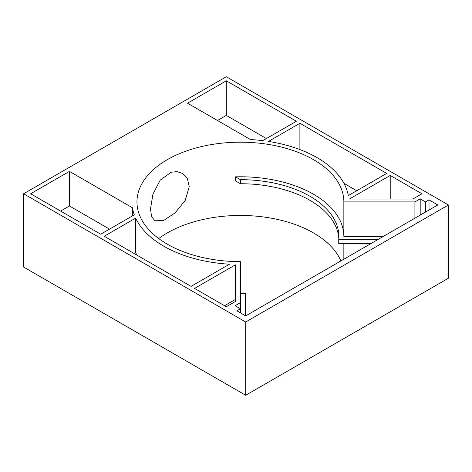 <?xml version="1.0" encoding="UTF-8"?>
<svg xmlns="http://www.w3.org/2000/svg" width="472" height="472" viewBox="0 0 472 472"><rect width="100%" height="100%" fill="white"/><g stroke="black" fill="none" stroke-linecap="round" stroke-linejoin="round"><path stroke-width="0.71" d="M448.4 204.96L448.4 278.232L245.694 395.265L23.6 267.04L23.6 193.768L245.694 321.993L448.4 204.96L226.306 76.735L23.6 193.768M158.704 238.543A103.451 59.726 180 0 1 261.948 216.766A103.451 59.726 180 0 1 340.873 260.933M420.198 215.138L420.198 198.854L414.912 201.91L414.912 218.188M425.484 212.087L425.484 201.91L420.198 198.854M421.962 193.768L390.232 175.448L349.386 199.031L412.847 199.031L421.962 193.768M348.289 195.591A108.436 62.605 0 0 0 268.474 141.435L299.897 123.292L386.71 173.413L348.289 195.591M235.422 301.466L235.422 264.827L194.576 288.41L226.306 306.729L235.422 301.466L235.422 299.431L224.542 305.708M104.241 236.254L191.054 286.374L229.469 264.196A108.436 62.605 0 0 1 135.665 218.111L104.241 236.254M30.651 193.768L100.719 234.218L134.308 214.831A108.436 62.605 0 0 1 132.443 207.763L69.431 171.377L30.651 193.768M262.786 140.65A108.436 62.605 0 0 0 250.543 139.576L187.526 103.197L226.306 80.806L296.375 121.257L262.786 140.65M240.407 312.836L240.407 308.765L235.121 305.708L240.407 302.658L240.407 261.635A103.451 59.726 180 0 1 136.957 201.91A103.451 59.726 180 0 1 240.407 142.184A103.451 59.726 180 0 1 343.858 201.91L414.912 201.91M240.407 302.658L240.407 308.765L236.879 310.8L245.694 315.886L437.821 204.96L429.013 199.874L425.484 201.91M245.694 395.265L245.694 321.993M189.26 186.629L187.39 178.67L182.263 173.312L176.988 171.619L171.147 172.221L160.179 180.168L152.934 194.222L150.485 209.013L151.577 216.524L154.845 220.807L163.56 220.512L175.094 212.896L185.177 200.476L189.26 186.629M343.858 259.211L343.858 243.458M338.808 238.543A98.465 56.846 0 0 0 240.407 183.732L235.534 180.918L235.534 176.847A103.451 59.726 0 0 1 343.858 236.507L343.858 201.91M235.534 176.847L240.407 179.661A98.465 56.846 180 0 1 338.872 236.507A98.465 56.846 180 0 1 338.743 239.387L338.743 243.458L371.145 243.458M429.013 210.052L429.013 199.874M245.393 315.709L245.393 293.283A98.465 56.846 180 0 1 240.407 293.354M343.858 236.507L383.181 236.507M338.743 239.387L378.196 239.387M266.409 138.561L226.306 115.41L217.492 120.496M60.617 211.067L69.431 205.981L109.534 229.132M134.207 253.558L135.665 252.715A108.436 62.605 0 0 0 136.85 255.081M356.743 190.712L343.958 183.337M240.407 183.732L240.407 179.661M226.306 115.41L226.306 80.806M69.431 205.981L69.431 171.377M299.897 149.565L299.897 123.292M390.232 199.031L390.232 175.448M132.443 215.905L132.443 207.763M135.665 252.715L135.665 218.111"/></g></svg>

